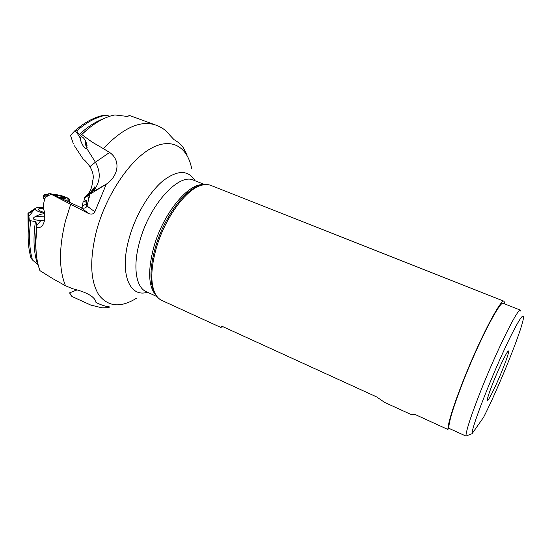 <?xml version="1.0" encoding="UTF-8"?>
<svg xmlns="http://www.w3.org/2000/svg" width="551" height="551" viewBox="0 0 551 551"><rect width="100%" height="100%" fill="white"/><g stroke="black" fill="none" stroke-linecap="round" stroke-linejoin="round"><path stroke-width="0.83" d="M85.405 140.712L85.701 145.161L87.168 147.317M74.488 145.857L78.703 152.303L74.488 145.857M384.653 402.416L376.643 396.92L221.846 326.192L220.614 327.335L223.148 326.784M220.614 327.335L161.774 300.405C159.039 299.152 156.821 296.851 155.106 293.49C150.409 283.428 150.747 268.489 156.133 248.68C164.501 218.637 185.818 189.406 201.17 185.37C204.779 184.275 207.982 184.282 210.778 185.384L504.082 301.259C501.148 297.795 479.005 340.304 462.723 381.967C453.142 406.624 448.19 422.459 447.867 429.463L415.509 414.676L410.591 414.29L384.322 402.264M504.75 303.938L504.082 301.259M447.867 429.463L448.831 428.272C448.624 422.293 453.411 406.686 463.198 381.45C478.95 341.152 500.384 299.999 503.228 303.332L520.488 310.172L519.125 310.922C514.352 315.041 495.597 353.646 481.374 389.343C471.339 414.696 466.187 430.269 465.919 436.068L472.076 433.685L483.633 417.224C499.516 386.058 524.056 324.711 523.45 317.011C523.416 315.792 522.878 315.737 521.845 316.839C520.234 318.602 517.589 322.989 513.918 330.008C498.531 358.908 471.374 426.536 472.076 433.685M448.831 428.272L465.919 436.068M520.902 311.246L520.488 310.172M502.305 370.203C495.996 385.907 487.669 402.733 487.318 400.322C487.187 398.525 489.26 392.264 493.538 381.54C499.385 366.973 506.996 351.311 508.359 350.932C509.324 351.249 507.306 357.668 502.305 370.203M70.466 292.519L76.644 289.943M109.911 307.017L107.528 307.685L102.045 307.844L90.715 305.04L71.885 296.445L69.633 292.843L76.851 290.005M71.885 296.445L69.633 292.843M30.959 257.944L32.488 260.003C29.293 248.997 28.707 235.918 30.732 220.758L35.409 221.619L36.759 223.644L36.807 227.453C38.591 228.073 40.278 227.604 41.876 226.048C43.315 224.629 44.28 222.191 44.776 218.74L44.479 211.942L43.708 209.38L43.412 204.655L44.59 199.276L45.761 196.941L51.236 194.262L49.5 193.057L47.283 195.116M38.177 264.921L32.488 260.003M44.755 213.568C38.797 211.921 35.526 210.441 34.933 209.125L28.618 213.485L29.237 219.78L30.732 220.758M27.929 213.609L28.37 213.023L28.618 213.485M28.996 216.247L35.057 208.498C36.249 207.569 38.976 207.217 43.247 207.431M87.223 205.454L86.535 200.64L85.736 200.516L83.043 202.134L82.071 207.996M83.835 201.652L84.517 197.637L87.01 195.116L86.893 195.708M82.368 206.108L86.211 203.904L85.736 200.516M87.657 204.187L89.31 194.641L89.737 194.358M90.219 194.042L91.232 193.442M51.236 194.262L88.856 213.65C91.7 214.621 93.704 214.002 94.868 211.791L106.26 184.234L89.744 194.317L87.037 205.964L86.404 206.997C84.847 208.368 83.008 208.547 80.88 207.548L49.5 193.057M86.259 207.142L86.486 205.668L94.868 211.791M86.486 205.668L86.211 203.904M83.153 208.168L83.566 208.175M44.39 220.944L40.939 220.455C32.964 220.049 31.249 218.671 35.781 216.329C39.121 214.573 42.124 213.719 44.783 213.767M109.938 307.059L109.566 306.921C105.544 306.48 101.012 304.985 95.977 302.444L96.005 302.031C94.586 296.645 86.762 292.195 72.532 288.683L65.528 285.783L52.875 278.716L39.941 270.644C37.186 263.068 35.781 254.114 35.719 243.79L36.807 227.453M103.292 148.605L91.941 141.979L81.755 134.54L82.616 133.7C93.773 123.217 104.532 116.964 114.897 114.932L127.46 116.468L129.657 115.531L155.947 125.146C140.856 119.822 123.3 127.646 103.292 148.605L109.621 152.434C120.738 160.134 118.761 175.032 107.149 183.614L106.26 184.234M89.31 194.641L86.445 196.845L84.517 197.637M86.776 196.225L92.664 190.963C94.187 188.841 94.841 187.498 94.627 186.934L90.66 192.237L86.039 196.686M95.97 190.543L96.156 190.116M81.837 125.242L74.688 130.911L77.567 133.094L76.871 130.78C87.058 121.95 96.859 116.764 106.274 115.207L109.828 116.254M75.053 130.587L76.871 130.78M81.755 134.54L80.542 135.284L77.567 133.094M155.947 125.146L158.557 126.207C163.137 128.211 166.994 131.317 170.128 135.532L174.006 139.617C178.345 142.13 181.458 144.865 183.366 147.82L187.03 154.721M87.01 195.116L87.981 193.959C90.571 191.142 92.169 186.665 92.775 180.535C93.925 176.43 92.981 171.802 89.937 166.65C87.086 162.662 84.826 160.155 83.16 159.136L78.703 152.303M74.688 130.911L70.514 135.422L73.359 143.825M104.504 115.125L106.274 115.207M80.177 137.957L80.845 141.132C82.857 146.008 84.654 148.591 86.238 148.88L86.858 148.591L86.831 144.438C85.398 139.858 83.545 137.24 81.272 136.593L80.177 137.957L77.147 133.128M28.197 231.634L27.936 213.533M43.371 208.209L42.386 208.23C38.515 208.361 37.537 209.173 39.458 210.675L44.645 212.782M95.977 302.444L95.537 300.178M54.012 195.095L57.69 195.378L62.855 196.7L61.939 197.017L63.351 197.706L59.074 197.382M61.071 198.284C64.646 198.574 66.354 198.367 66.175 197.685L64.508 196.666C60.934 195.385 56.732 194.544 51.904 194.138M69.763 200.275L69.495 202.072M44.721 198.808L43.412 197.878M86.555 143.474L87.051 145.554M136.579 298.174C120.848 308.002 108.278 306.941 98.884 294.992C90.233 281.093 89.434 259.728 96.48 230.903C105.909 195.66 129.12 160.906 150.161 148.873C171.278 136.689 187.443 146.545 191.714 168.758M194.964 180.721C188.249 169.77 177.601 169.791 163.027 180.79C149.335 192.134 135.622 215.076 129.271 237.805C119.092 273.014 129.368 298.043 147.461 292.23M157.09 296.631L146.256 291.686C135.849 287.408 132.536 266.278 139.809 241.111C149.686 204.263 179.123 172.621 193.738 180.239L204.807 184.619M203.622 184.778C188.676 182.533 163.075 213.402 153.791 247.124L153.777 247.185C147.53 271.195 148.398 287.353 156.381 295.667M155.534 294.282L154.239 292.085C149.603 282.153 149.92 267.455 155.21 247.978L155.224 247.916C163.454 218.396 184.406 189.702 199.552 185.715L202.038 185.122M155.554 294.33L155.106 293.49M107.528 307.685L106.949 306.501M35.409 221.619C32.991 238.473 33.721 252.744 37.606 264.439M36.228 253.784L35.422 241.517L36.759 223.644M29.134 213.044L28.597 213.409M88.897 196.893L89.283 197.733M35.781 216.329L44.907 216.942M46.511 196.376L48.915 193.491M36.772 225.531L40.939 220.455M70.604 204.531L65.404 221.158C58.84 248.081 58.881 269.618 65.528 285.783M88.856 213.65L80.88 207.548M109.621 152.434L95.413 162.208C100.854 171.912 100.482 181.155 94.283 189.943L88.959 194.861M103.306 118.878C95.364 121.764 87.32 127.019 79.158 134.637M80.542 135.284L90.185 127.143M128.92 115.669L129.017 116.089M86.858 148.591L95.413 162.208L89.937 166.65M29.237 219.78L28.631 225.035C27.825 233.748 27.97 241.758 29.072 249.066M43.798 209.607L42.379 208.237M55.403 195.02L55.3 195.674M61.271 196.266L61.065 197.513M57.69 195.378L57.483 196.659M46.229 196.376L44.376 195.116L46.229 194.227L48.116 194.166L46.229 194.227C44.108 194.572 43.24 195.068 43.625 195.722L45.602 197.12M66.885 197.602L69.281 199.035C69.557 199.779 68.11 200.109 64.942 200.034M66.953 200.95C68.93 200.867 69.881 200.557 69.805 200.02L69.75 199.586M66.154 197.981L62.807 197.003M43.667 195.46L43.315 197.664M202.086 185.108L201.17 185.37M69.653 292.974L70.666 295.033M35.719 243.79L36.256 254.066M35.057 208.498L28.37 213.03M47.737 194.565L45.767 196.927M42.53 225.249L41.883 226.041M107.149 183.607L94.772 190.818L93.987 191.018L94.283 189.943L92.671 190.97M90.405 126.971L82.616 133.7M128.975 116.13L128.851 115.593M75.232 130.449C85.253 121.854 95.109 116.729 104.793 115.076M87.974 193.952L90.653 192.251M27.943 213.506L28.631 225.035C27.502 237.577 28.308 248.639 31.042 258.219M95.998 302.031L95.667 300.467M61.829 197.644L61.932 196.989M64.508 196.666L69.598 199.276M44.424 199.972L43.405 197.864"/></g></svg>
